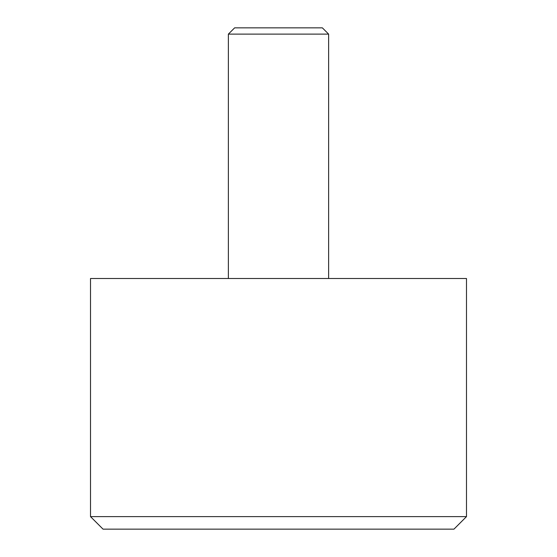 <?xml version="1.0" encoding="UTF-8"?>
<svg xmlns="http://www.w3.org/2000/svg" width="557" height="557" viewBox="0 0 557 557"><rect width="100%" height="100%" fill="white"/><g stroke="black" fill="none" stroke-linecap="round" stroke-linejoin="round"><path stroke-width="0.84" d="M228.37 34.116L328.63 34.116L322.364 27.85L234.636 27.85L228.37 34.116L228.37 278.5M466.488 516.618L90.513 516.618L103.045 529.15L453.955 529.15L466.488 516.618L466.488 278.5L90.513 278.5L90.513 516.618M328.63 278.5L328.63 34.116"/></g></svg>
